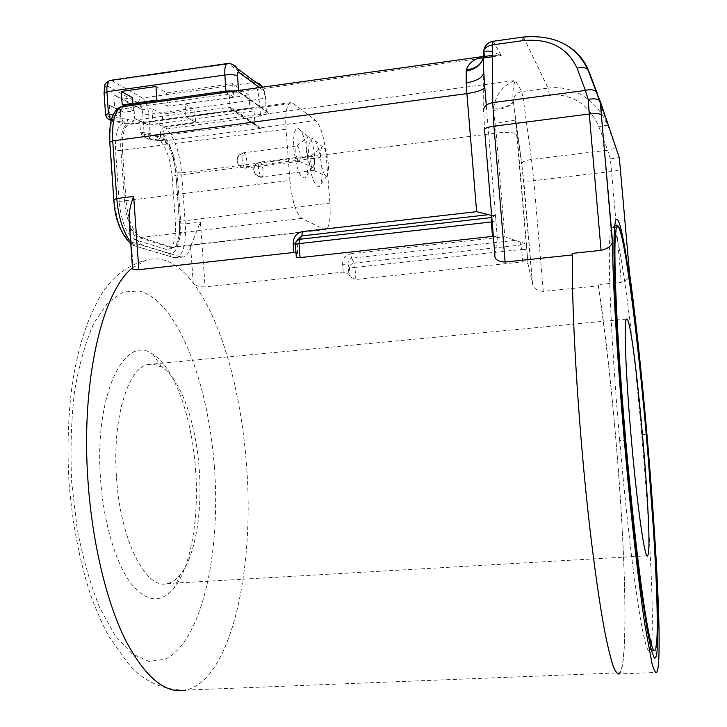 <?xml version="1.0" encoding="UTF-8"?>
<svg xmlns="http://www.w3.org/2000/svg" width="727" height="727" viewBox="0 0 727 727"><rect width="100%" height="100%" fill="white"/><g stroke="black" fill="none" stroke-linecap="round" stroke-linejoin="round"><path stroke-width="0.55" stroke-dasharray="3.63 2.73" d="M132.496 267.854L146.981 259.757C163.221 256.031 178.651 263.801 193.255 283.067C221.453 319.989 241.137 391.653 246.48 464.862C254.895 568.487 231.504 679.863 185.712 690.123L619.477 672.82C628.746 663.169 625.284 546.204 615.615 436.518C610.68 380.03 604.9 329.813 598.257 285.856L543.296 291.391C537.298 290.927 533.727 288.474 532.573 284.039L528.093 264.383C527.42 262.656 525.63 261.82 522.713 261.865L355.894 279.477L350.205 277.042L348.905 274.27L343.189 272.107L205.114 286.874C199.589 287.011 195.645 285.738 193.255 283.067L190.601 246.408L200.388 222.126L205.114 286.874M572.467 254.923L572.631 254.904C571.804 295.716 575.039 368.207 581.536 443.752C587.225 510.09 594.986 574.394 602.129 616.187C609.508 657.708 615.287 676.583 619.477 672.82M116.529 477.812C120.391 540.779 146.218 590.351 167.492 583.545L168.8 583.199C172.935 581.891 176.779 579.019 180.332 574.603C195.236 556.282 202.488 512.426 199.234 469.315C196.054 422.669 180.596 378.485 161.658 367.099L153.252 364.109L147.781 364.545C127.752 368.089 112.094 419.443 116.529 477.812M195.563 469.469C199.189 517.66 191.037 566.887 174.053 588.025C160.594 604.137 145.918 602.21 130.024 582.227C115.211 561.653 103.498 521.722 100.562 479.202C94.037 394.752 124.78 332.784 153.024 354.412C174.671 367.762 192.001 417.362 195.563 469.469M629.464 272.525C630.073 277.251 627.365 280.504 621.331 282.276L598.148 284.611C617.168 405.275 632.399 633.88 621.203 670.812L619.549 673.902L656.781 672.42M619.686 440.58C609.48 324.251 606.772 230.468 611.789 227.787L612.343 227.342C618.886 226.351 632.654 330.349 641.696 434.664C650.383 532.718 655.309 635.543 650.347 649.602L649.847 650.601C647.184 653.946 642.959 636.498 637.161 598.257C631.518 559.845 624.956 501.094 619.686 440.58L625.202 440.253M307.748 157.714C308.439 168.591 307.521 175.316 304.995 177.897C299.951 178.26 296.225 168.519 293.817 148.662C293.108 135.922 294.39 129.079 297.652 128.143C302.468 130.469 305.84 140.329 307.748 157.714M306.212 149.28C307.448 160.231 309.502 166.21 312.365 167.219L312.828 167.01C314.337 165.492 314.873 161.421 314.446 154.787C313.282 144.173 311.274 138.203 308.421 136.849L307.948 136.994C306.367 138.321 305.785 142.419 306.212 149.28M321.752 166.819C322.434 177.443 321.588 183.976 319.198 186.439C314.537 186.712 311.074 177.37 308.802 158.404C308.103 146.027 309.275 139.384 312.328 138.475C316.799 140.693 319.935 150.135 321.752 166.819M320.671 158.949C321.843 169.436 323.76 175.171 326.414 176.134L326.832 175.952C328.25 174.507 328.749 170.545 328.331 164.066C327.223 153.888 325.342 148.163 322.706 146.881L322.279 147.008C320.789 148.272 320.253 152.252 320.671 158.949M295.898 152.225C295.68 148.762 295.989 146.672 296.816 145.982L296.916 145.927C298.461 146.263 299.56 149.289 300.215 155.015C300.433 158.64 300.097 160.749 299.197 161.312L299.097 161.339C297.588 160.803 296.525 157.768 295.898 152.225M310.629 161.721L311.565 155.605C312.992 155.932 314.019 158.831 314.646 164.311C314.855 167.846 314.546 169.891 313.7 170.436L313.61 170.454C312.219 169.945 311.22 167.028 310.629 161.721M492.506 236.411C495.878 236.239 497.495 236.857 497.35 238.274L494.851 254.832M293.89 252.451C296.725 252.242 297.988 252.632 297.688 253.632L296.234 256.086M493.379 109.123C504.065 108.096 510.663 105.524 513.18 101.407L513.044 100.008C512.508 91.784 513.289 85.268 515.379 80.433C502.875 85.141 495.541 94.71 493.379 109.123L496.177 133.086C507.128 131.923 514.071 132.296 517.024 134.204L526.875 249.488L526.484 246.535L524.431 243.354L504.838 236.82L496.177 133.086L181.596 172.89L185.294 223.907C186.257 243.127 183.449 254.395 176.879 257.703L174.017 257.649L180.896 256.876L144.064 245.653C138.993 243.881 134.368 237.475 130.197 226.433L133.077 267.363L132.505 268.009M598.257 285.856L598.148 284.611M572.494 253.369L572.631 254.904M343.189 272.107L342.617 264.71L348.16 264.719C347.66 261.366 348.824 259.194 351.65 258.194L350.668 253.759L504.838 236.82M180.896 256.876L183.722 256.94C186.748 255.968 189.038 252.46 190.601 246.408M297.261 240.137L296.88 242.945L295.353 243.745M130.197 226.433L129.351 223.325M165.91 126.889C162.312 127.779 160.476 130.16 160.413 134.032L162.793 134.15C162.793 131.269 164.075 129.542 166.628 128.979L165.91 126.889L260.211 114.203C263.492 113.576 265.555 112.785 266.409 111.84L268.354 113.657L259.185 114.884L260.839 116.329L166.628 128.979C174.58 137.494 179.578 152.134 181.596 172.89L175.807 172.672L179.496 223.807L185.294 223.907L200.388 222.126M515.289 240.337L351.65 258.194L354.031 263.11C351.377 263.637 349.851 265.064 349.451 267.391L348.16 264.719L348.905 274.27M532.473 283.621L521.804 163.166C522.949 161.485 526.175 160.249 531.482 159.467L523.213 98.399C517.815 99.226 514.516 100.399 513.326 101.916L515.761 120.028L495.196 123.199M566.16 44.965C553.438 37.84 539.252 35.305 523.594 37.386L548.094 88.14L521.75 91.629C516.915 92.629 514.098 95.555 513.28 100.399L513.317 101.925C510.972 105.86 504.374 108.741 493.524 110.577M610.407 158.94L607.627 150.207C612.47 148.59 615.342 148.335 616.251 149.453L619.259 157.541L610.407 158.94L621.331 282.276M491.697 216.437L491.988 215.555L495.096 215.419C495.641 214.856 495.905 216.601 495.887 220.644L486.272 105.151M296.325 255.886L295.426 243.145L297.152 240.455L297.688 253.632M492.47 56.742L501.203 55.525L492.452 55.334M227.496 93.501L225.924 92.438L227.496 93.501L237.266 92.138L235.839 90.893M549.421 94.955L548.094 88.14C572.794 84.477 598.684 101.008 607.563 125.989C606.672 124.944 603.801 125.253 598.939 126.916C588.915 104.252 572.413 93.601 549.421 94.955L523.213 98.399L521.75 91.629L515.379 80.433L268.354 113.657L260.548 115.802L260.839 116.329M160.413 134.032L160.622 136.967L163.121 138.775L161.703 141.247L158.123 140.584L160.622 136.967L150.871 135.54L150.18 134.759L148.726 114.393L259.085 99.272L260.548 115.802L259.185 114.884M159.095 140.047L161.267 141.147M126.307 123.317L111.794 121.218L126.298 123.408C127.189 122.954 127.561 121.582 127.425 119.31L133.432 120.237L130.805 124.09L132.223 124.099L129.288 124.017C124.044 126.462 121.782 135.186 122.49 150.198L120.973 150.353L124.544 201.07C125.407 218.082 133.241 236.493 139.711 237.829L170.527 247.571L173.599 247.425C178.07 244.181 180.005 235.521 179.405 221.426L176.088 175.443C174.916 160.74 169.782 144.964 163.611 140.774L159.104 140.093C165.992 146.4 170.336 158.441 172.145 176.207L175.452 222.117C176.198 236.966 174.08 246.035 169.091 249.316L166.101 249.379L135.058 239.746C126.798 235.23 121.491 222.471 119.137 201.461L115.575 150.725C114.884 134.186 117.574 124.98 123.626 123.108L128.534 123.854C123.49 124.19 119.628 135.885 120.973 150.353L115.575 150.725M123.554 106.496L124.717 106.624C121.991 107.251 120.555 109.077 120.409 112.112L119.382 112.776L120.718 121.736L123.445 122.018L125.871 123.245M123.445 122.018L120.955 117.747L120.409 112.112C112.867 112.758 109.441 122.863 110.122 142.437L109.75 141.829M483.809 50.436C485.2 45.565 488.371 42.639 493.315 41.657L501.203 55.525L492.433 51.744M225.997 92.256L237.266 92.138L483.5 57.978M155.969 86.513L166.656 92.929L232.622 83.678L248.943 95.146L185.049 103.961L185.985 116.802L190.601 119.464L157.804 123.899L163.066 126.707L195.572 122.327L194.654 109.722L162.157 114.166L152.007 108.523L142.774 109.795L123.036 99.045L132.568 97.709M163.066 126.707L162.157 114.166M113.094 115.002L119.601 115.938L120.755 117.092M289.928 180.432C292.1 201.015 296.071 213.674 301.85 218.391L324.206 229.359L325.887 229.505C329.485 227.088 330.821 218.282 329.885 203.115L326.296 156.75C324.442 138.266 320.943 126.198 315.8 120.546L293.045 103.289L290.318 102.661C286.556 104.979 285.12 113.83 286.02 129.206L289.928 180.432L119.137 201.461M286.02 129.206L122.49 150.198L126.062 200.925C128.27 220.944 133.286 233.131 141.111 237.465L135.058 239.746M324.206 229.359L171.854 247.225L166.101 249.379M301.85 218.391L141.111 237.465L171.854 247.225L174.416 247.262C179.124 244.763 181.205 236.084 180.66 221.244L175.452 222.117M119.382 112.776L121.791 106.733M248.943 95.146L249.915 108.123L254.005 110.886L190.601 119.464L195.572 122.327M185.049 103.961L194.654 109.722M123.626 123.127L129.288 124.017L290.318 102.661M325.887 229.505L174.416 247.262L169.091 249.316M157.096 134.559C157.359 137.303 158.032 139.148 159.104 140.093L146.472 138.212L148.344 139.148L145.409 137.503L144.2 134.45L150.18 134.759M172.145 176.207L177.333 175.243C175.534 158.195 171.408 146.709 164.956 140.793L163.611 140.774L162.83 135.458L157.087 134.595M122.218 104.897L128.17 108.078L162.575 103.307L156.941 100.062M315.8 120.546L260.311 127.779L261.038 128.343L257.794 127.325L255.577 125.262L254.95 123.472L162.83 135.458M254.95 123.472L230.132 107.251L229.15 94.083L233.621 97.109L232.622 83.678M254.005 110.886L254.941 123.381M157.105 134.522L140.502 132.096L139.72 121.091L148.635 125.144L157.804 123.899L152.924 121.291L143.673 122.545L134.695 118.465L133.786 105.733L113.775 94.855L114.702 108.032L123.963 112.24L133.504 110.922L132.968 103.398M123.036 99.045L113.775 94.855M142.774 109.795L133.786 105.733M152.007 108.523L152.924 121.291M249.915 108.123L185.985 116.802M166.656 92.929L167.619 106.215L233.621 97.109M229.15 94.083L162.575 103.307L167.619 106.215M123.963 112.24L118.556 109.413L128.17 108.078L133.504 110.922M111.794 121.218L110.704 120.219L110.05 117.301L109.214 105.17L114.702 108.032M140.502 132.096L142.328 135.967L146.472 138.212M134.695 118.465L139.72 121.091M133.432 120.237L132.65 124.117L293.045 103.289M261.038 128.343L164.956 140.793L163.048 135.458M110.031 116.756L127.425 119.31M118.556 109.413L109.214 105.17M133.668 120.237L230.132 107.251M148.635 125.144L143.673 122.545M230.132 107.351L231.831 110.577L234.476 111.049L260.311 127.779L257.794 127.325M233.667 110.613L231.831 110.577M214.447 467.543C208.304 381.848 177.297 300.642 139.175 290.964L123.154 292.027L107.723 302.732L93.828 323.315C85.604 341.79 79.179 364.454 74.545 391.326C71.201 420.042 70.246 450.322 71.682 482.155L77.162 528.747C82.969 558.609 90.557 585.081 99.917 608.163L115.393 635.952L132.132 653.846L149.044 661.479L165.183 659.225C201.906 641.487 220.835 553.147 214.447 467.543M242.073 159.095C241.873 155.487 242.282 153.397 243.3 152.824L243.945 152.915C245.444 154.206 246.435 157.159 246.916 161.785C247.116 165.383 246.707 167.474 245.681 168.055L245.063 167.982C243.563 166.728 242.564 163.766 242.073 159.095M258.585 168.264C258.394 164.747 258.776 162.721 259.73 162.166L260.302 162.248C261.702 163.466 262.629 166.31 263.092 170.763C263.292 174.271 262.91 176.297 261.947 176.861L261.402 176.788C260.002 175.616 259.057 172.772 258.585 168.264M342.617 264.71C342.499 258.83 345.189 255.177 350.668 253.759M350.205 277.042L349.451 267.391L354.949 267.391L354.031 263.11L520.995 245.026L524.431 243.354M355.894 279.477L354.949 267.391L521.668 249.452L520.132 241.946M522.713 261.865L521.668 249.452L526.839 249.47L528.138 264.555M517.179 134.386L515.761 120.028L521.759 163.302M543.296 291.391L533.818 180.669C528.502 181.214 525.139 181.132 523.731 180.405L523.658 180.332M598.939 126.916L607.627 150.207L531.482 159.467L533.818 180.669L611.589 171.472C616.805 170.781 619.722 169.964 620.34 169.018M497.35 238.274L495.887 220.644L492.143 221.88M483.619 70.074L483.737 111.186L484.609 129.897M297.597 253.805L296.761 242.882L295.344 244.454M144.064 245.653L136.749 246.498L174.017 257.649L170.872 256.649L169.4 253.596C176.925 253.814 180.287 243.881 179.496 223.807M113.775 199.352L114.139 199.852C116.756 223.116 122.663 237.229 131.841 242.173L133.405 245.435L136.749 246.498L130.678 242.018M125.144 106.278L225.652 92.611M114.139 199.852L110.122 142.437M268.354 113.657L268.099 112.294L240.682 93.256L237.266 92.138M492.997 41.303L523.322 37.022M175.807 172.672C174.062 154.815 169.727 141.974 162.793 134.15L163.121 138.775M131.841 242.173L169.4 253.596M491.788 217.527L495.096 215.419M641.696 434.664L646.394 434.255M588.906 71.337L616.251 149.453M268.099 112.294L238.665 91.566L236.584 90.784M238.583 90.511L238.856 92.274L240.682 93.256M266.409 111.84L265.355 96.291C265.882 97.527 263.792 98.527 259.085 99.272C258.212 90.83 256.44 85.232 253.759 82.46L142.51 98.027C145.773 100.662 147.845 106.115 148.726 114.393L142.746 114.039L144.2 134.45L140.547 132.614M262.456 87.195L265.082 96.028M263.319 90.402L259.512 87.603M150.871 135.54L148.344 139.148L158.123 140.584M120.718 121.736L111.231 120.364M326.296 156.75L177.333 175.243L180.66 221.244L329.885 203.115M105.579 114.593L107.232 118.492L110.704 120.219M110.05 117.301L105.951 115.239L104.052 92.765M110.577 80.324L111.885 80.715L228.687 63.94L227.66 63.513M232.276 64.158L228.687 63.94L253.759 82.46L256.068 82.451M142.746 114.039C142.147 108.496 140.756 104.861 138.566 103.125C138.63 100.362 139.938 98.663 142.51 98.027L111.885 80.715C109.195 81.388 107.814 83.187 107.75 86.104C105.379 85.341 104.27 87.794 104.424 93.456M138.566 103.125L107.75 86.104M112.467 121.291L111.158 120.646M245.063 167.982C242.164 168.219 239.91 167.119 238.311 164.665L237.275 161.367C237.365 156.75 239.592 153.933 243.945 152.915M261.402 176.788L258.676 176.57L256.286 175.271L254.859 173.58L253.859 170.4C253.95 165.947 256.095 163.23 260.302 162.248M185.712 690.123C162.066 690.041 142.756 680.999 127.807 663.024L109.023 636.625C103.67 627.128 97.591 613.434 90.802 595.549C79.697 561.762 72.436 524.058 69.01 482.455C67.011 447.114 68.174 413.799 72.5 382.493C78.534 346.234 85.513 325.705 95.8 304.749C106.969 281.176 124.026 266.182 146.981 259.757M180.332 574.603L174.053 588.025M617.032 227.206L611.789 227.787M312.828 167.01L304.995 177.897M326.832 175.952L319.198 186.439M296.816 145.982L307.948 136.994M311.483 155.651L322.279 147.008M299.197 161.312L245.681 168.055C244.436 169.146 241.982 168.019 238.311 164.665C235.693 158.768 237.365 154.824 243.3 152.824L296.916 145.927M313.7 170.436L261.947 176.861C261.629 178.097 259.266 177.006 254.859 173.58C252.36 167.892 253.987 164.084 259.73 162.166L311.565 155.605M532.573 284.039L523.731 180.405L514.58 110.977L526.484 246.535M161.658 367.099L153.024 354.412M183.722 256.94L176.879 257.703L170.872 256.649L133.405 245.435L130.805 243.836M528.093 264.383L526.639 247.398M513.407 102.534L513.044 100.008L513.407 102.534M626.356 319.098L147.781 364.545M646.957 555.792L167.492 583.545M120.955 117.747L120.537 112.212C122.327 105.106 123.317 107.969 124.853 106.624L225.761 92.602M612.343 227.342L615.196 225.888M650.356 649.593L653.291 649.084C655.072 649.066 656.254 646.167 656.835 640.396M233.458 91.956L238.856 92.274L266.364 111.367L265.355 96.291C264.892 92.593 263.937 89.566 262.483 87.213M161.703 141.247L148.762 139.23L142.328 135.967M655.118 650.374L649.847 650.601M232.876 110.786L132.65 124.117L126.298 123.408M255.568 125.262L230.55 109.077M308.421 136.849L297.652 128.134M322.706 146.881L312.328 138.466M299.097 161.339L312.365 167.219M313.61 170.454L326.414 176.134"/><path stroke-width="1.09" d="M492.452 55.334L483.6 56.606C474.495 58.542 468.715 63.004 466.234 69.983L466.207 82.96C478.693 80.679 484.5 76.38 483.619 70.074L483.5 53.362C483.282 49.018 486.245 46.201 492.388 44.92L492.779 102.625L493.933 126.189C487.335 127.189 484.227 128.425 484.609 129.897L494.851 254.832C494.378 259.248 497.804 261.656 505.12 262.047L493.933 126.189L589.288 114.012L601.056 250.342C607.881 248.716 611.634 245.908 612.334 241.909L612.443 240.764C612.652 292.699 620.785 413.572 631.581 516.697C636.134 559.699 640.705 596.776 644.831 624.62L651.974 663.369C653.909 670.14 655.509 673.157 656.781 672.42L657.79 669.34C664.278 631.254 646.139 391.753 629.464 272.525L620.34 169.018M647.821 555.446C653.773 543.487 634.671 326.132 627.128 319.117L626.356 319.098C623.639 321.77 625.911 379.24 631.854 445.015C637.761 510.827 645.149 560.762 647.657 555.746L647.821 555.446M646.203 434.319C636.87 326.723 622.794 219.436 617.032 227.206C612.37 229.859 615.469 323.688 625.702 440.117C630.981 500.694 637.461 559.499 642.968 597.967C648.611 636.234 652.664 653.709 655.118 650.374C660.443 642.041 655.2 535.59 646.203 434.319M505.12 262.047L572.467 254.923M300.097 257.603L299.033 243.6C296.262 243.954 295.035 244.336 295.371 244.735L296.234 256.077C295.916 257.231 297.207 257.74 300.097 257.603L492.506 236.411L491.307 221.98L299.033 243.6L299.488 239.301L491.352 217.591L491.307 221.98L492.143 221.88M138.83 269.681L133.659 196.435C129.924 205.605 128.488 214.565 129.351 223.325L132.505 268.009C131.95 269.453 134.059 270.008 138.83 269.681L293.89 252.451L293.254 244.063L295.353 243.745M619.549 673.902C617.659 674.656 615.469 671.875 612.961 665.559C610.289 657.117 607.399 644.994 604.291 629.182C599.53 602.965 594.495 567.905 589.706 526.921C578.41 428.73 571.222 309.811 572.494 253.369L601.056 250.342M601.529 115.011L600.52 102.08L596.24 91.82C593.768 89.566 590.151 89.112 585.389 90.457L588.17 99.472L589.288 114.012C595.495 113.339 599.493 113.557 601.293 114.675L612.443 240.764M133.659 196.435L116.765 198.526L112.721 140.865L466.888 93.619L476.639 211.666L491.425 215.401M295.344 244.454L296.234 241.146L299.488 239.301L301.85 235.912L297.261 240.137M626.229 256.477C620.64 221.126 615.424 206.195 614.306 232.649C612.525 259.821 617.714 356.366 625.202 440.262C629.873 493.042 635.752 548.712 641.541 592.65L646.876 628.228L651.292 650.12L654.527 658.544L656.599 655.809L657.726 643.831L657.917 622.357L655.354 555.573L646.476 434.237C641.223 373.587 633.008 298.234 626.229 256.477M600.52 102.08L619.259 157.541L620.331 168.882M600.429 101.798L599.693 100.671C597.44 98.754 593.605 98.354 588.17 99.472M492.433 51.744C488.653 50.726 485.818 50.926 483.9 52.344L483.5 53.362C483.791 62.704 477.993 68.638 466.107 71.191M485.254 56.279C484.827 57.924 484.373 56.615 483.9 52.344L483.591 51.826L483.537 52.771C483.909 62.386 478.139 68.12 466.234 69.983M235.839 90.893L226.07 91.048L125.262 105.079L125.144 106.278M492.997 41.303L492.388 44.92L522.867 40.63C549.285 38.186 567.369 47.373 577.102 68.22C581.8 66.884 585.38 67.366 587.852 69.647L588.906 71.337C584.499 60.077 576.92 51.29 566.16 44.965M113.775 199.352L109.777 142.21L112.721 140.865C111.849 121.336 114.857 109.959 121.754 106.742L125.262 105.079M121.264 91.429L155.969 86.513L156.941 100.062L122.218 104.897L121.264 91.429L132.568 97.709L132.968 103.398M225.997 92.256L224.879 74.999L106.933 91.729L108.459 113.603L109.195 114.439L113.094 115.002M185.712 690.123C165.265 694.221 145.091 677.346 125.18 639.496C106.415 601.393 92.229 542.551 88.003 481.301C80.679 381.148 102.389 291.227 132.496 267.854M486.272 105.151L484.673 85.95C485.336 89.094 479.411 91.657 466.888 93.619L466.207 82.96M483.619 70.074L484.673 85.95M476.639 211.666L302.341 231.595C296.153 233.24 293.126 237.393 293.254 244.063M130.678 242.018C123.19 232.34 118.556 217.836 116.765 198.526L113.794 199.661C114.875 218.836 120.546 233.558 130.805 243.836M483.737 111.186C483.219 106.805 486.236 103.952 492.779 102.625L585.389 90.457L577.102 68.22M302.341 231.595L301.85 235.912L487.608 214.792M483.5 57.978L492.47 56.742M485.391 56.206L123.554 106.496M491.697 216.437L491.788 217.527M523.322 37.022L492.842 41.33C487.344 42.511 484.255 46.01 483.591 51.826L483.809 50.436M615.196 225.888C616.869 225.025 618.241 225.652 619.304 227.76C622.339 235.802 625.538 251.715 628.9 275.506C635.107 319.562 640.941 372.478 646.394 434.255L646.476 434.237M597.294 93.501L588.906 71.337M236.584 90.784L235.812 90.639M599.693 100.671L587.852 69.647C576.202 45.401 554.646 34.532 523.195 37.041L522.867 40.63M259.512 87.603L238.729 72.291L237.856 68.929L232.276 64.158M227.66 63.513L227.124 63.576C225.261 64.603 224.516 68.411 224.879 74.999C230.786 74.327 234.994 74.663 237.502 75.99C237.384 73.118 237.793 71.882 238.729 72.291M237.502 75.99L238.583 90.511M111.231 120.364L110.35 120.237L109.195 114.439M108.459 113.603L105.606 114.984L107.232 118.492L111.158 120.646M105.579 114.593L104.079 93.183L106.933 91.729C106.624 85.268 107.632 81.497 109.968 80.415L110.577 80.324M256.068 82.451L259.866 83.987L262.474 87.185M647.657 555.746L646.957 555.792M600.193 101.317L612.334 241.909M121.754 106.742C119.273 106.86 116.611 109.168 113.757 113.657C111.704 118.41 109.304 121.527 109.75 141.829M656.835 640.396C659.344 607.218 653.664 518.406 646.394 434.255M262.456 87.195L237.856 68.929L235.248 65.921C230.859 63.558 228.151 62.776 227.124 63.576L109.968 80.415C106.16 82.56 104.479 84.15 104.933 85.195L104.052 92.765"/></g></svg>
